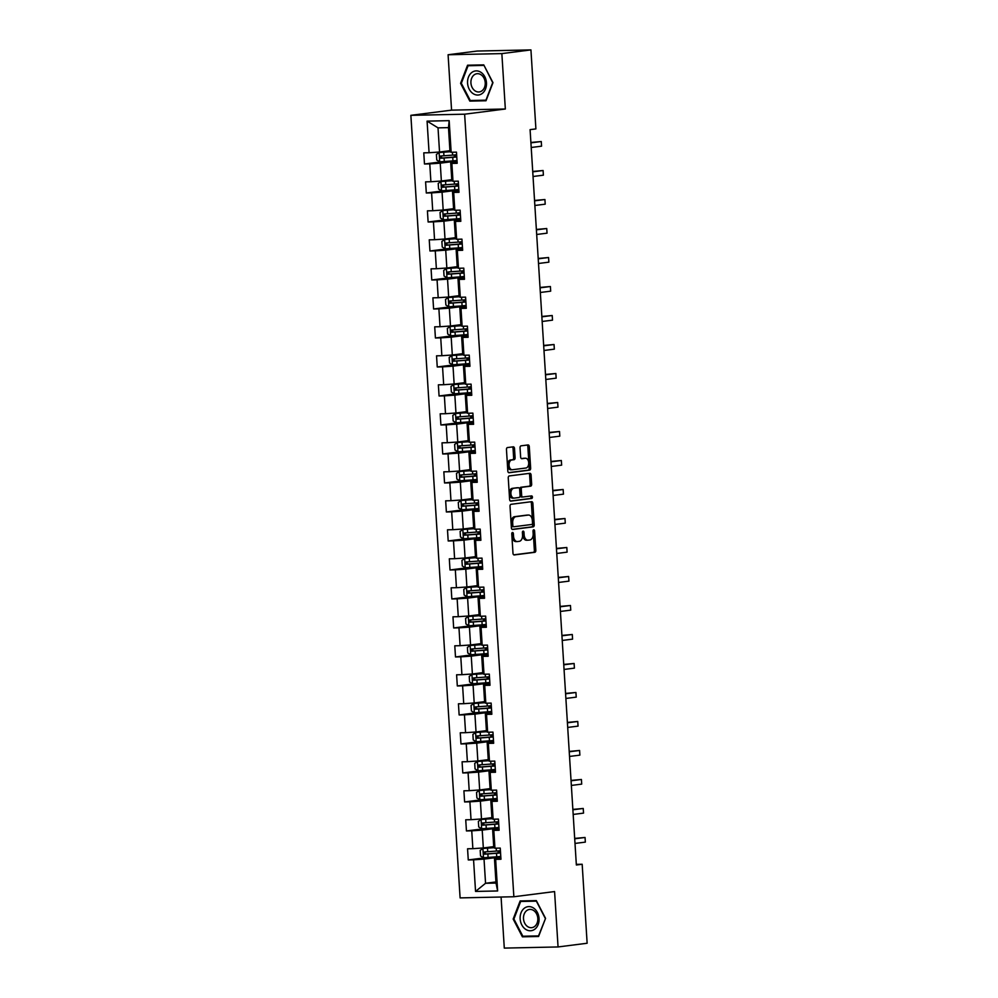 <?xml version="1.0" encoding="UTF-8"?>
<svg xmlns="http://www.w3.org/2000/svg" width="998" height="998" viewBox="0 0 998 998"><rect width="100%" height="100%" fill="white"/><g stroke="black" fill="none" stroke-linecap="round" stroke-linejoin="round"><path stroke-width="1.5" d="M512.485 532.495A1.285 0.798 88.8 0 0 511.762 533.868L512.984 553.254A1.834 1.148 88.8 0 0 514.17 554.938A1.834 1.148 88.8 0 0 514.244 554.938L534.791 552.318A1.834 1.148 88.8 0 0 535.826 550.347L534.604 530.961A1.285 0.798 88.8 0 0 533.007 531.161L533.157 533.668A5.863 3.668 88.8 0 1 529.876 539.98L528.167 540.192A5.863 3.668 88.8 0 1 527.917 540.205A5.863 3.668 88.8 0 1 524.137 534.816L523.987 532.308A1.285 0.798 88.8 0 0 522.391 532.52L522.54 535.028A5.863 3.668 88.8 0 1 519.259 541.328L517.538 541.552A5.863 3.668 88.8 0 1 517.301 541.565A5.863 3.668 88.8 0 1 513.521 536.176L513.371 533.668A1.285 0.798 88.8 0 0 512.485 532.495M514.506 448.501A1.834 1.148 88.8 0 0 513.334 446.817A1.834 1.148 88.8 0 0 513.259 446.83L507.483 447.553A1.834 1.148 88.8 0 0 506.46 449.524L507.82 471.056A1.834 1.148 88.8 0 0 508.992 472.74A1.834 1.148 88.8 0 0 509.067 472.74L529.626 470.12A1.834 1.148 88.8 0 0 530.649 468.149L529.289 446.617A1.834 1.148 88.8 0 0 528.117 444.933A1.834 1.148 88.8 0 0 528.042 444.933L521.068 445.832A1.834 1.148 88.8 0 0 520.045 447.79L520.632 457.009A1.834 1.148 88.8 0 0 521.804 458.693A1.834 1.148 88.8 0 0 521.879 458.693L525.335 458.244A4.903 3.069 88.8 0 1 525.534 458.232A4.903 3.069 88.8 0 1 528.703 462.897A4.903 3.069 88.8 0 1 525.946 468.012L512.423 469.734A4.903 3.069 88.8 0 1 512.224 469.746A4.903 3.069 88.8 0 1 509.055 465.08A4.903 3.069 88.8 0 1 511.812 459.978L514.057 459.691A1.834 1.148 88.8 0 0 515.093 457.72L514.506 448.501L513.059 448.539A1.834 1.148 88.8 0 0 512.273 446.954M505.337 109.007L501.857 53.605L530.936 49.9L477.169 51.048L448.09 54.753L451.57 110.142L410.864 115.331L464.631 114.196L505.337 109.007L451.57 110.142M501.083 897.027L504.289 948.1L558.057 946.952L554.576 891.563L513.858 896.753L464.631 114.196M558.057 946.952L587.136 943.247L582.171 864.256L576.308 864.38M530.936 49.9L535.901 128.904L530.088 129.64L576.357 864.992L582.171 864.256M511.063 504.302A1.834 1.148 88.8 0 0 510.028 506.273L511.388 527.805A1.834 1.148 88.8 0 0 512.56 529.489A1.834 1.148 88.8 0 0 512.648 529.476L533.194 526.857A1.834 1.148 88.8 0 0 534.217 524.886L532.87 503.366A1.834 1.148 88.8 0 0 531.684 501.682A1.834 1.148 88.8 0 0 531.61 501.682L511.063 504.302M509.604 499.437L508.244 477.905A1.834 1.148 88.8 0 1 509.267 475.934L529.826 473.314A1.834 1.148 88.8 0 1 529.901 473.301A1.834 1.148 88.8 0 1 531.086 474.986L531.66 484.205A1.834 1.148 88.8 0 1 530.637 486.176L522.303 487.236A1.834 1.148 88.8 0 0 521.268 489.207L521.655 495.32A1.834 1.148 88.8 0 0 522.84 497.004A1.834 1.148 88.8 0 0 522.915 496.992L531.585 495.894A1.285 0.798 88.8 0 1 531.747 498.451L510.851 501.108A1.834 1.148 88.8 0 1 510.776 501.121A1.834 1.148 88.8 0 1 509.604 499.437M410.864 115.331L460.103 897.901L513.858 896.753M442.576 161.688L424.474 163.996L429.776 163.884L430.899 181.736L425.597 181.848L426.296 193.001L431.598 192.888L432.72 210.728L427.418 210.84L428.117 221.993L433.431 221.88L434.554 239.72L429.24 239.832L429.951 250.997L435.253 250.872L436.376 268.724L431.074 268.836L431.772 279.989L437.074 279.877L438.197 297.716L432.895 297.828L433.594 308.981L438.895 308.869L440.018 326.72L434.716 326.833L435.415 337.985L440.729 337.873L441.852 355.712L436.538 355.824L437.249 366.977L442.551 366.865L443.673 384.717L438.371 384.829L439.07 395.981L444.372 395.869L445.495 413.708L440.193 413.821L440.891 424.973L446.193 424.861L447.316 442.713L442.014 442.825L442.713 453.978L448.027 453.865L449.15 471.705L443.836 471.817L444.547 482.97L449.849 482.857L450.971 500.709L445.669 500.821L446.368 511.974L451.67 511.862L452.793 529.701L447.491 529.813L448.189 540.966L453.491 540.854L454.614 558.705L449.312 558.818L450.011 569.97L455.325 569.858L456.435 587.697L451.133 587.81L451.844 598.962L457.146 598.85L458.269 616.689L452.967 616.801L453.666 627.954L458.968 627.842L460.09 645.694L454.789 645.806L455.487 656.958L460.789 656.846L461.912 674.685L456.61 674.798L457.309 685.95L462.61 685.838L463.733 703.69L458.431 703.802L459.142 714.955L464.444 714.842L465.567 732.682L460.265 732.794L460.964 743.947L466.266 743.834L467.388 761.686L462.086 761.798L462.785 772.951L468.087 772.839L469.21 790.678L463.908 790.79L464.606 801.943L469.908 801.831L471.031 819.682L465.729 819.795L466.44 830.947L471.742 830.835L472.865 848.674L467.563 848.787L468.262 859.939L473.563 859.827L475.547 891.426L497.64 890.965L496.006 883.055L494.484 858.891L500.884 858.08M424.474 163.996L423.776 152.844L429.078 152.731L427.082 121.132L449.175 120.658L451.158 152.257L456.473 152.145L457.171 163.298L451.869 163.423L452.992 181.262L458.294 181.149L458.993 192.302L453.691 192.414L454.814 210.254L460.115 210.141L460.814 221.294L455.512 221.406L456.635 239.258L461.937 239.146L462.648 250.298L457.334 250.411L458.456 268.25L463.771 268.138L464.469 279.29L459.167 279.403L460.29 297.254L465.592 297.142L466.291 308.295L460.989 308.407L462.111 326.246L467.413 326.134L468.112 337.287L462.81 337.399L463.933 355.251L469.235 355.138L469.946 366.291L464.631 366.403L465.754 384.242L471.068 384.13L471.767 395.283L466.465 395.395L467.588 413.247L472.89 413.135L473.588 424.287L468.287 424.399L469.409 442.239L474.711 442.126L475.41 453.279L470.108 453.391L471.231 471.243L476.533 471.118L477.231 482.284L471.929 482.396L473.052 500.235L478.354 500.123L479.065 511.275L473.763 511.388L474.886 529.227L480.188 529.115L480.886 540.267L475.584 540.38L476.707 558.231L482.009 558.119L482.708 569.272L477.406 569.384L478.529 587.223L483.83 587.111L484.529 598.264L479.227 598.376L480.35 616.228L485.652 616.115L486.363 627.268L481.061 627.38L482.184 645.219L487.486 645.107L488.184 656.26L482.882 656.372L484.005 674.224L489.307 674.112L490.006 685.264L484.704 685.376L485.826 703.216L491.128 703.103L491.827 714.256L486.525 714.368L487.648 732.22L492.95 732.108L493.661 743.26L488.346 743.373L489.469 761.212L494.783 761.1L495.482 772.252L490.18 772.365L491.303 790.216L496.605 790.104L497.303 801.257L492.002 801.369L493.124 819.208L498.426 819.096L499.125 830.249L493.823 830.361L494.946 848.2L500.248 848.088L500.959 859.241L495.644 859.365L497.64 890.965M451.757 179.69L441.366 181.012L440.243 163.173L457.022 161.027M457.096 162.138L450.709 162.948L451.832 180.788L452.992 181.262M440.243 163.173L429.776 163.884M441.366 181.012L430.899 181.736M451.869 163.423L450.709 162.948M453.579 208.682L443.187 210.017L442.064 192.165L458.855 190.032M458.918 191.129L452.531 191.94L453.653 209.792L454.814 210.254M442.064 192.165L431.598 192.888M443.187 210.017L432.72 210.728M453.691 192.414L452.531 191.94M455.412 237.686L445.008 239.009L443.885 221.169L460.677 219.024M460.739 220.121L454.352 220.945L455.475 238.784L456.635 239.258M443.885 221.169L433.431 221.88M445.008 239.009L434.554 239.72M455.512 221.406L454.352 220.945M457.234 266.678L446.842 268L445.719 250.161L462.498 248.015M462.573 249.126L456.173 249.937L457.296 267.788L458.456 268.25M445.719 250.161L435.253 250.872M446.842 268L436.376 268.724M457.334 250.411L456.173 249.937M459.055 295.682L448.663 297.005L447.541 279.153L464.32 277.02M464.394 278.118L458.007 278.941L459.13 296.78L460.29 297.254M447.541 279.153L437.074 279.877M448.663 297.005L438.197 297.716M459.167 279.403L458.007 278.941M460.876 324.674L450.485 325.997L449.362 308.157L466.153 306.012M466.216 307.122L459.829 307.933L460.951 325.785L462.111 326.246M449.362 308.157L438.895 308.869M450.485 325.997L440.018 326.72M460.989 308.407L459.829 307.933M462.71 353.679L452.306 355.001L451.183 337.149L467.975 335.016M468.037 336.114L461.65 336.937L462.773 354.777L463.933 355.251M451.183 337.149L440.729 337.873M452.306 355.001L441.852 355.712M462.81 337.399L461.65 336.937M464.532 382.671L454.14 383.993L453.017 366.154L469.796 364.008M469.871 365.118L463.471 365.929L464.594 383.768L465.754 384.242M453.017 366.154L442.551 366.865M454.14 383.993L443.673 384.717M464.631 366.403L463.471 365.929M466.353 411.675L455.961 412.997L454.839 395.146L471.617 393.012M471.692 394.11L465.305 394.934L466.428 412.773L467.588 413.247M454.839 395.146L444.372 395.869M455.961 412.997L445.495 413.708M466.465 395.395L465.305 394.934M468.174 440.667L457.783 441.989L456.66 424.15L473.451 422.004M473.514 423.115L467.126 423.925L468.249 441.765L469.409 442.239M456.66 424.15L446.193 424.861M457.783 441.989L447.316 442.713M468.287 424.399L467.126 423.925M470.008 469.659L459.604 470.994L458.481 453.142L475.273 451.009M475.335 452.106L468.948 452.917L470.07 470.769L471.231 471.243M458.481 453.142L448.027 453.865M459.604 470.994L449.15 471.705M470.108 453.391L468.948 452.917M471.829 498.663L461.438 499.986L460.315 482.146L477.094 480.001M477.169 481.111L470.769 481.922L471.892 499.761L473.052 500.235M460.315 482.146L449.849 482.857M461.438 499.986L450.971 500.709M471.929 482.396L470.769 481.922M473.651 527.655L463.259 528.99L462.136 511.138L478.915 509.005M478.99 510.103L472.603 510.914L473.726 528.765L474.886 529.227M462.136 511.138L451.67 511.862M463.259 528.99L452.793 529.701M473.763 511.388L472.603 510.914M475.472 556.659L465.08 557.982L463.958 540.143L480.737 537.997M480.811 539.095L474.424 539.918L475.547 557.757L476.707 558.231M463.958 540.143L453.491 540.854M465.08 557.982L454.614 558.705M475.584 540.38L474.424 539.918M477.294 585.651L466.902 586.986L465.779 569.134L482.57 567.001M482.633 568.099L476.246 568.91L477.368 586.762L478.529 587.223M465.779 569.134L455.325 569.858M466.902 586.986L456.435 587.697M477.406 569.384L476.246 568.91M479.127 614.656L468.736 615.978L467.613 598.139L484.392 595.993M484.467 597.091L478.067 597.914L479.19 615.754L480.35 616.228M467.613 598.139L457.146 598.85M468.736 615.978L458.269 616.689M479.227 598.376L478.067 597.914M480.949 643.648L470.557 644.97L469.434 627.131L486.213 624.985M486.288 626.095L479.901 626.906L481.024 644.758L482.184 645.219M469.434 627.131L458.968 627.842M470.557 644.97L460.09 645.694M481.061 627.38L479.901 626.906M482.77 672.652L472.378 673.974L471.256 656.123L488.034 653.989M488.109 655.087L481.722 655.911L482.845 673.75L484.005 674.224M471.256 656.123L460.789 656.846M472.378 673.974L461.912 674.685M482.882 656.372L481.722 655.911M484.591 701.644L474.2 702.966L473.077 685.127L489.868 682.981M489.931 684.092L483.543 684.902L484.666 702.754L485.826 703.216M473.077 685.127L462.61 685.838M474.2 702.966L463.733 703.69M484.704 685.376L483.543 684.902M486.425 730.648L476.034 731.971L474.911 714.119L491.69 711.986M491.764 713.083L485.365 713.907L486.488 731.746L487.648 732.22M474.911 714.119L464.444 714.842M476.034 731.971L465.567 732.682M486.525 714.368L485.365 713.907M488.247 759.64L477.855 760.963L476.732 743.123L493.511 740.978M493.586 742.088L487.199 742.899L488.321 760.738L489.469 761.212M476.732 743.123L466.266 743.834M477.855 760.963L467.388 761.686M488.346 743.373L487.199 742.899M490.068 788.632L479.676 789.967L478.553 772.115L495.332 769.982M495.407 771.08L489.02 771.891L490.143 789.742L491.303 790.216M478.553 772.115L468.087 772.839M479.676 789.967L469.21 790.678M490.18 772.365L489.02 771.891M491.889 817.636L481.498 818.959L480.375 801.12L497.166 798.974M497.229 800.084L490.841 800.895L491.964 818.734L493.124 819.208M480.375 801.12L469.908 801.831M481.498 818.959L471.031 819.682M492.002 801.369L490.841 800.895M493.723 846.628L483.331 847.963L482.209 830.111L498.988 827.978M499.05 829.076L492.663 829.887L493.785 847.739L494.946 848.2M482.209 830.111L471.742 830.835M483.331 847.963L472.865 848.674M493.823 830.361L492.663 829.887M495.944 881.945L485.552 883.28L484.03 859.116L500.809 856.97M484.03 859.116L473.563 859.827M496.006 883.055L485.552 883.28L475.547 891.426M495.644 859.365L494.484 858.891M501.857 53.605L448.09 54.753M451.158 152.257L449.998 151.796L448.489 127.632L438.022 127.856L439.544 152.02L449.936 150.686M449.175 120.658L448.489 127.632M438.022 127.856L427.082 121.132M439.544 152.02L429.078 152.731M486.363 857.631L468.262 859.939M484.529 828.639L466.44 830.947M482.708 799.635L464.606 801.943M480.886 770.643L462.785 772.951M479.065 741.639L460.964 743.947M477.231 712.647L459.142 714.955M475.41 683.642L457.309 685.95M473.588 654.651L455.487 656.958M471.767 625.646L453.666 627.954M469.933 596.654L451.844 598.962M468.112 567.662L450.011 569.97M466.291 538.658L448.189 540.966M464.469 509.666L446.368 511.974M462.635 480.662L444.547 482.97M460.814 451.67L442.713 453.978M458.993 422.665L440.891 424.973M457.171 393.674L439.07 395.981M455.338 364.669L437.249 366.977M453.516 335.677L435.415 337.985M451.695 306.673L433.594 308.981M449.873 277.681L431.772 279.989M448.04 248.689L429.951 250.997M446.218 219.685L428.117 221.993M444.397 190.693L426.296 193.001M545.557 918.372L536.325 900.608L520.133 900.957L513.172 919.058L522.391 936.823L538.583 936.486L545.557 918.372L538.533 935.899L522.84 936.236L513.908 919.021L520.657 901.468L536.35 901.144L545.282 918.36M467.563 65.219L460.589 83.333L469.821 101.097L486.014 100.761L492.975 82.647L483.756 64.882L467.563 65.219M527.243 936.136L538.783 935.962M527.281 936.199L522.391 936.823M513.933 918.958L513.172 919.058M474.674 100.411L486.213 100.237M474.699 100.474L469.821 101.097M461.35 83.233L460.589 83.333M511.824 533.244A1.285 0.798 88.8 0 1 511.912 533.693L512.074 536.2A5.863 3.668 88.8 0 0 515.854 541.59A5.863 3.668 88.8 0 0 516.091 541.577M526.707 540.217A5.863 3.668 88.8 0 1 526.47 540.242A5.863 3.668 88.8 0 1 522.69 534.853L522.528 532.346A1.285 0.798 88.8 0 0 522.441 531.884M513.77 554.838L533.344 552.343A1.834 1.148 88.8 0 0 534.367 550.372L533.144 530.986A1.285 0.798 88.8 0 0 533.069 530.524M512.174 529.389L531.734 526.894A1.834 1.148 88.8 0 0 532.77 524.923L531.41 503.391A1.834 1.148 88.8 0 0 530.624 501.807M512.86 525.597A1.285 0.798 88.8 0 0 513.733 526.769L531.772 524.461A1.285 0.798 88.8 0 0 532.495 523.089L532.333 520.445A5.863 3.668 88.8 0 0 528.553 515.055A5.863 3.668 88.8 0 0 528.304 515.068L515.978 516.64A5.863 3.668 88.8 0 0 512.685 522.952L512.86 525.597L511.4 525.622A1.285 0.798 88.8 0 0 512.286 526.794L512.236 526.807M527.343 515.093A5.863 3.668 88.8 0 0 527.094 515.08A5.863 3.668 88.8 0 0 526.857 515.105L528.304 515.068M511.4 525.622L511.238 522.977A5.863 3.668 88.8 0 1 514.519 516.677L526.857 515.105M522.765 497.004L521.455 497.029A1.834 1.148 88.8 0 1 521.38 497.029A1.834 1.148 88.8 0 1 520.207 495.345L519.821 489.232A1.834 1.148 88.8 0 1 520.844 487.261L529.177 486.201A1.834 1.148 88.8 0 0 530.212 484.23L529.626 475.023A1.834 1.148 88.8 0 0 528.84 473.439M510.39 501.021L530.3 498.476A1.285 0.798 88.8 0 0 530.524 496.031M513.646 488.334A4.903 3.069 88.8 0 0 510.889 493.449A4.903 3.069 88.8 0 0 514.057 498.114A4.903 3.069 88.8 0 0 514.269 498.102L519.035 497.491A1.834 1.148 88.8 0 0 520.058 495.519L519.671 489.407A1.834 1.148 88.8 0 0 518.486 487.723A1.834 1.148 88.8 0 0 518.411 487.735L512.199 488.371A4.903 3.069 88.8 0 0 509.442 493.474A4.903 3.069 88.8 0 0 512.61 498.152A4.903 3.069 88.8 0 0 512.81 498.127L513.858 498.114M517.114 487.76A1.834 1.148 88.8 0 0 517.039 487.76A1.834 1.148 88.8 0 0 516.964 487.76L518.411 487.735M512.199 488.371L516.964 487.76M512.011 469.746L510.964 469.771A4.903 3.069 88.8 0 1 510.764 469.784A4.903 3.069 88.8 0 1 507.595 465.118A4.903 3.069 88.8 0 1 510.352 460.003L512.61 459.716A1.834 1.148 88.8 0 0 513.633 457.745L513.059 448.539M524.287 458.269A4.903 3.069 88.8 0 0 524.087 458.269A4.903 3.069 88.8 0 0 523.888 458.282L525.335 458.244M521.418 458.593L523.888 458.282M508.606 472.64L528.167 470.145A1.834 1.148 88.8 0 0 529.202 468.174L527.842 446.642A1.834 1.148 88.8 0 0 527.056 445.058M493.773 847.589L482.97 848.462L480.188 850.383L480.537 855.96L483.556 857.756L496.742 856.82A14.271 0.736 -3.6 0 0 500.784 856.459M482.97 848.462L493.785 847.714M500.422 850.695A14.271 0.736 176.4 0 1 496.38 851.057L484.429 851.955L484.566 854.188L496.517 853.29A14.271 0.736 -3.6 0 0 500.559 852.928M500.547 852.766L486.238 853.964C484.691 853.302 484.641 852.554 486.101 851.743M500.497 851.893L498.127 851.756L500.46 851.344M574.998 843.435L585.352 842.112L585.053 837.472L574.673 838.407M585.352 842.112L585.053 837.472L574.698 838.794M533.656 908.118A12.126 9.431 -97.3 0 0 521.031 912.821A12.126 9.431 -97.3 0 0 525.534 929.25A12.126 9.431 -97.3 0 0 538.159 924.56A12.126 9.431 -97.3 0 0 533.656 908.118M533.73 910.55A9.182 7.136 -97.3 0 0 529.489 909.452A9.182 7.136 -97.3 0 0 523.551 916.7A9.182 7.136 -97.3 0 0 527.58 926.556A9.182 7.136 -97.3 0 0 531.822 927.653A9.182 7.136 -97.3 0 0 537.76 920.405A9.182 7.136 -97.3 0 0 533.73 910.55M520.657 901.468L536.35 900.645M467.575 83.158A12.126 9.431 -97.3 0 0 477.78 95.047A12.126 9.431 -97.3 0 0 486.463 82.759A12.126 9.431 -97.3 0 0 476.258 70.883A12.126 9.431 -97.3 0 0 467.575 83.158M470.931 82.984A9.182 7.136 -97.3 0 0 479.24 91.928A9.182 7.136 -97.3 0 0 485.228 82.672A9.182 7.136 -97.3 0 0 476.919 73.727A9.182 7.136 -97.3 0 0 470.931 82.984M484.018 65.381L492.7 82.634L485.951 100.174L470.27 100.511L461.326 83.296L468.074 65.743L483.768 64.92M468.074 65.743L483.768 65.419M491.952 818.585L481.148 819.458L478.366 821.379L478.716 826.955L481.735 828.764L494.921 827.829A14.271 0.736 -3.6 0 0 498.95 827.467M481.148 819.458L491.964 818.722M498.588 821.703A14.271 0.736 176.4 0 1 494.559 822.065L482.608 822.951L482.745 825.184L494.696 824.298A14.271 0.736 -3.6 0 0 498.738 823.936M498.726 823.774L484.417 824.972L483.257 823.45M498.663 822.901L496.305 822.764L498.638 822.34M573.176 814.443L583.531 813.12L583.231 808.467L572.852 809.403M583.531 813.12L583.231 808.467L572.877 809.79M490.13 789.593L479.327 790.466L476.533 792.387L476.882 797.963L479.913 799.76L493.099 798.824A14.271 0.736 -3.6 0 0 497.129 798.462M479.327 790.466L490.143 789.717M496.767 792.699A14.271 0.736 176.4 0 1 492.738 793.061L480.786 793.959L480.924 796.192L492.875 795.294A14.271 0.736 -3.6 0 0 496.904 794.932M496.892 794.77L482.595 795.98L481.423 794.445M496.842 793.897L494.472 793.759L496.804 793.348M571.343 785.438L581.697 784.116L581.41 779.475L571.031 780.411M581.697 784.116L581.41 779.475L571.056 780.798M488.309 760.588L477.431 761.511L474.711 763.395L475.06 768.971L478.092 770.768L491.278 769.832A14.271 0.736 -3.6 0 0 495.307 769.47M477.506 761.474L488.309 760.726M494.946 763.707A14.271 0.736 176.4 0 1 490.904 764.069L478.953 764.955L479.102 767.188L491.053 766.302A14.271 0.736 -3.6 0 0 495.083 765.94M495.07 765.778L480.774 766.975C479.215 766.314 479.177 765.566 480.624 764.742M495.02 764.905L492.65 764.767L494.983 764.343M569.521 756.447L579.875 755.124L579.589 750.471L569.209 751.419M579.875 755.124L579.589 750.471L569.234 751.793M486.488 731.596L475.672 732.47L472.89 734.391L473.239 739.967L476.258 741.764L489.444 740.828A14.271 0.736 -3.6 0 0 493.486 740.466M475.672 732.47L486.488 731.721M493.124 734.715A14.271 0.736 176.4 0 1 489.082 735.064L477.131 735.963L477.269 738.196L489.22 737.297A14.271 0.736 -3.6 0 0 493.262 736.936M493.249 736.774L478.94 737.984C477.393 737.31 477.343 736.574 478.803 735.751M493.199 735.9L490.829 735.775L493.162 735.351M567.7 727.442L578.054 726.12L577.755 721.479L567.375 722.415M578.054 726.12L577.755 721.479L567.4 722.802M484.654 702.592L473.85 703.478L471.068 705.399L471.418 710.975L474.437 712.772L487.623 711.836A14.271 0.736 -3.6 0 0 491.652 711.474M473.85 703.478L484.666 702.729M491.29 705.711A14.271 0.736 176.4 0 1 487.261 706.073L475.31 706.958L475.447 709.191L487.398 708.306A14.271 0.736 -3.6 0 0 491.44 707.944M491.428 707.782L477.119 708.979L475.959 707.457M491.365 706.908L489.008 706.771L491.34 706.347M565.878 698.45L576.233 697.128L575.933 692.475L565.554 693.423M576.233 697.128L575.933 692.475L565.579 693.797M482.832 673.6L472.029 674.473L469.235 676.395L469.584 681.971L472.615 683.767L485.801 682.832A14.271 0.736 -3.6 0 0 489.831 682.482M472.029 674.473L482.845 673.737M489.469 676.719A14.271 0.736 176.4 0 1 485.44 677.081L473.489 677.966L473.626 680.199L485.577 679.301A14.271 0.736 -3.6 0 0 489.606 678.939M489.594 678.777L475.298 679.987L474.125 678.453M489.544 677.904L487.174 677.779L489.507 677.355M564.045 669.446L574.399 668.136L574.112 663.483L563.733 664.419M574.399 668.136L574.112 663.483L563.758 664.805M481.011 644.608L470.208 645.481L467.413 647.403L467.763 652.979L470.794 654.775L483.98 653.84A14.271 0.736 -3.6 0 0 488.01 653.478M470.208 645.481L481.011 644.733M487.648 647.714A14.271 0.736 176.4 0 1 483.618 648.076L471.655 648.974L471.805 651.195L483.756 650.309A14.271 0.736 -3.6 0 0 487.785 649.947M487.773 649.785L473.476 650.983L472.304 649.461M487.723 648.912L485.352 648.775L487.685 648.351M562.223 640.454L572.578 639.132L572.291 634.491L561.911 635.427M572.578 639.132L572.291 634.491L561.936 635.801M479.19 615.604L468.374 616.477L465.592 618.398L465.941 623.975L468.96 625.771L482.146 624.835A14.271 0.736 -3.6 0 0 486.188 624.486M468.374 616.477L479.19 615.741M485.826 618.723A14.271 0.736 176.4 0 1 481.784 619.084L469.833 619.97L469.971 622.203L481.934 621.305A14.271 0.736 -3.6 0 0 485.964 620.943M485.951 620.781L471.655 621.991C470.095 621.317 470.046 620.581 471.505 619.758M485.901 619.908L483.531 619.783L485.864 619.359M560.402 611.45L570.756 610.14L570.457 605.487L560.078 606.422M570.756 610.14L570.457 605.487L560.103 606.809M477.356 586.612L466.553 587.485L463.771 589.406L464.12 594.983L467.139 596.779L480.325 595.843A14.271 0.736 -3.6 0 0 484.354 595.482M466.553 587.485L477.368 586.737M483.993 589.718A14.271 0.736 176.4 0 1 479.963 590.08L468.012 590.978L468.149 593.199L480.1 592.313A14.271 0.736 -3.6 0 0 484.142 591.951M484.13 591.789L469.821 592.987L468.661 591.465M484.067 590.916L481.71 590.779L484.042 590.354M558.581 582.458L568.935 581.135L568.635 576.495L558.256 577.43M568.935 581.135L568.635 576.495L558.281 577.805M475.535 557.608L464.731 558.481L461.937 560.402L462.286 565.978L465.317 567.775L478.504 566.852A14.271 0.736 -3.6 0 0 482.533 566.49M464.731 558.481L475.547 557.745M482.171 560.726A14.271 0.736 176.4 0 1 478.142 561.088L466.191 561.974L466.328 564.207L478.279 563.309A14.271 0.736 -3.6 0 0 482.308 562.959M482.308 562.785L468 563.995L466.827 562.473M482.246 561.924L479.876 561.787L482.209 561.363M556.747 553.466L567.101 552.144L566.814 547.49L556.435 548.426M567.101 552.144L566.814 547.49L556.46 548.813M473.713 528.616L462.91 529.489L460.115 531.41L460.465 536.986L463.496 538.783L476.682 537.847A14.271 0.736 -3.6 0 0 480.712 537.485M462.91 529.489L473.713 528.74M480.35 531.722A14.271 0.736 176.4 0 1 476.32 532.084L464.357 532.982L464.507 535.202L476.458 534.317A14.271 0.736 -3.6 0 0 480.487 533.955M480.475 533.793L466.178 534.99L465.006 533.468M480.425 532.92L478.054 532.782L480.387 532.358M554.925 524.461L565.28 523.139L564.993 518.498L554.614 519.434M565.28 523.139L564.993 518.498L554.639 519.821M471.892 499.611L461.076 500.485L458.294 502.406L458.643 507.982L461.662 509.778L474.848 508.855A14.271 0.736 -3.6 0 0 478.89 508.493M461.076 500.485L471.892 499.749M478.529 502.73A14.271 0.736 176.4 0 1 474.487 503.092L462.536 503.978L462.673 506.211L474.636 505.325A14.271 0.736 -3.6 0 0 478.666 504.963M478.653 504.788L464.357 505.998C462.798 505.325 462.748 504.589 464.207 503.765M478.603 503.928L476.233 503.79L478.566 503.366M553.104 495.47L563.458 494.147L563.159 489.494L552.792 490.43M563.458 494.147L563.159 489.494L552.805 490.816M470.058 470.619L459.255 471.493L456.473 473.414L456.822 478.99L459.841 480.786L473.027 479.851A14.271 0.736 -3.6 0 0 477.056 479.489M459.255 471.493L470.07 470.744M476.695 473.726A14.271 0.736 176.4 0 1 472.665 474.087L460.714 474.986L460.851 477.219L472.803 476.32A14.271 0.736 -3.6 0 0 476.844 475.959M476.832 475.796L462.523 476.994C460.976 476.333 460.926 475.584 462.386 474.774M476.77 474.923L474.412 474.786L476.745 474.374M551.283 466.465L561.637 465.143L561.338 460.502L550.958 461.438M561.637 465.143L561.338 460.502L550.983 461.825M468.237 441.615L457.358 442.538L454.639 444.409L454.988 449.986L458.02 451.795L471.206 450.859A14.271 0.736 -3.6 0 0 475.235 450.497M457.433 442.501L468.249 441.752M474.873 444.734A14.271 0.736 176.4 0 1 470.844 445.096L458.893 445.981L459.03 448.214L470.981 447.329A14.271 0.736 -3.6 0 0 475.011 446.967M475.011 446.805L460.702 448.002L459.529 446.48M474.948 445.931L472.578 445.794L474.911 445.37M549.449 437.473L559.803 436.151L559.516 431.498L549.137 432.433M559.803 436.151L559.516 431.498L549.162 432.82M466.415 412.623L455.612 413.496L452.818 415.418L453.167 420.994L456.198 422.79L469.384 421.855A14.271 0.736 -3.6 0 0 473.414 421.493M455.612 413.496L466.428 412.748M473.052 415.729A14.271 0.736 176.4 0 1 469.023 416.091L457.059 416.989L457.209 419.222L469.16 418.324A14.271 0.736 -3.6 0 0 473.189 417.962M473.177 417.8L458.88 419.01L457.708 417.476M473.127 416.927L470.757 416.79L473.089 416.378M547.628 408.469L557.982 407.147L557.695 402.506L547.316 403.441M557.982 407.147L557.695 402.506L547.341 403.828M464.594 383.619L453.716 384.542L450.996 386.426L451.346 392.002L454.364 393.798L467.551 392.863A14.271 0.736 -3.6 0 0 471.592 392.501M453.791 384.504L464.594 383.756M471.231 386.737A14.271 0.736 176.4 0 1 467.189 387.099L455.238 387.985L455.375 390.218L467.338 389.332A14.271 0.736 -3.6 0 0 471.368 388.971M471.355 388.808L457.059 390.006C455.5 389.345 455.45 388.596 456.909 387.773M471.306 387.935L468.935 387.798L471.268 387.374M545.806 379.477L556.16 378.155L555.874 373.501L545.494 374.45M556.16 378.155L555.874 373.501L545.507 374.824M462.76 354.627L451.957 355.5L449.175 357.421L449.524 362.998L452.543 364.794L465.729 363.858A14.271 0.736 -3.6 0 0 469.759 363.497M451.957 355.5L462.773 354.764M469.397 357.746A14.271 0.736 176.4 0 1 465.367 358.095L453.416 358.993L453.554 361.226L465.505 360.328A14.271 0.736 -3.6 0 0 469.547 359.966M469.534 359.804L455.225 361.014C453.678 360.34 453.628 359.604 455.088 358.781M469.472 358.931L467.114 358.806L469.447 358.382M543.985 350.473L554.339 349.15L554.04 344.51L543.661 345.445M554.339 349.15L554.04 344.51L543.685 345.832M460.939 325.635L450.135 326.508L447.341 328.429L447.703 334.006L450.722 335.802L463.908 334.866A14.271 0.736 -3.6 0 0 467.937 334.505M450.135 326.508L460.951 325.76M467.575 328.741A14.271 0.736 176.4 0 1 463.546 329.103L451.595 329.989L451.732 332.222L463.683 331.336A14.271 0.736 -3.6 0 0 467.713 330.974M467.713 330.812L453.404 332.01L452.231 330.488M467.65 329.939L465.28 329.802L467.613 329.377M542.151 321.481L552.505 320.158L552.218 315.518L541.839 316.453M552.505 320.158L552.218 315.518L541.864 316.828M459.117 296.631L448.314 297.504L445.52 299.425L445.869 305.001L448.9 306.798L462.086 305.862A14.271 0.736 -3.6 0 0 466.116 305.513M448.314 297.504L459.13 296.768M465.754 299.749A14.271 0.736 176.4 0 1 461.725 300.111L449.761 300.997L449.911 303.23L461.862 302.332A14.271 0.736 -3.6 0 0 465.891 301.97M465.879 301.808L451.583 303.018L450.41 301.483M465.829 300.934L463.459 300.81L465.792 300.386M540.33 292.476L550.684 291.167L550.397 286.513L540.018 287.449M550.684 291.167L550.397 286.513L540.043 287.836M457.296 267.639L446.493 268.512L443.698 270.433L444.048 276.009L447.067 277.806L460.253 276.87A14.271 0.736 -3.6 0 0 464.295 276.508M446.493 268.512L457.296 267.763M463.933 270.745A14.271 0.736 176.4 0 1 459.891 271.107L447.94 272.005L448.077 274.225L460.041 273.34A14.271 0.736 -3.6 0 0 464.07 272.978M464.058 272.816L449.761 274.013C448.202 273.352 448.152 272.604 449.611 271.78M464.008 271.943L461.637 271.805L463.97 271.381M538.508 263.484L548.863 262.162L548.576 257.521L538.196 258.457M548.863 262.162L548.576 257.521L538.221 258.831M455.462 238.634L444.659 239.508L441.877 241.429L442.226 247.005L445.245 248.801L458.431 247.878A14.271 0.736 -3.6 0 0 462.461 247.516M444.659 239.508L455.475 238.772M462.099 241.753A14.271 0.736 176.4 0 1 458.07 242.115L446.118 243.001L446.256 245.234L458.207 244.335A14.271 0.736 -3.6 0 0 462.249 243.986M462.236 243.811L447.927 245.021C446.38 244.348 446.331 243.612 447.79 242.788M462.174 242.951L459.816 242.813L462.149 242.389M536.687 234.48L547.041 233.17L546.742 228.517L536.363 229.453M547.041 233.17L546.742 228.517L536.388 229.839M453.641 209.642L442.838 210.516L440.043 212.437L440.405 218.013L443.424 219.809L456.61 218.874A14.271 0.736 -3.6 0 0 460.639 218.512M442.838 210.516L453.653 209.767M460.278 212.749A14.271 0.736 176.4 0 1 456.248 213.11L444.297 214.009L444.434 216.229L456.385 215.343A14.271 0.736 -3.6 0 0 460.415 214.982M460.415 214.82L446.106 216.017C444.559 215.356 444.509 214.607 445.969 213.797M460.352 213.946L457.982 213.809L460.315 213.385M534.853 205.488L545.207 204.166L544.92 199.525L534.541 200.461M545.207 204.166L544.92 199.525L534.566 200.847M451.82 180.638L441.016 181.511L438.222 183.432L438.571 189.009L441.603 190.805L454.789 189.882A14.271 0.736 -3.6 0 0 458.818 189.52M441.016 181.511L451.832 180.775M458.456 183.757A14.271 0.736 176.4 0 1 454.427 184.119L442.463 185.004L442.613 187.237L454.564 186.352A14.271 0.736 -3.6 0 0 458.593 185.99M458.581 185.815L444.285 187.025L443.112 185.503M458.531 184.954L456.161 184.817L458.494 184.393M533.032 176.496L543.386 175.174L543.099 170.521L532.72 171.456M543.386 175.174L543.099 170.521L532.745 171.843M449.998 151.646L439.195 152.519L436.4 154.441L436.75 160.017L439.769 161.813L452.955 160.878A14.271 0.736 -3.6 0 0 456.997 160.516M439.195 152.519L449.998 151.771M456.635 154.752A14.271 0.736 176.4 0 1 452.593 155.114L440.642 156.012L440.779 158.245L452.743 157.347A14.271 0.736 -3.6 0 0 456.772 156.985M456.76 156.823L442.463 158.021C440.904 157.36 440.854 156.611 442.314 155.8M456.71 155.95L454.339 155.813L456.672 155.401M531.21 147.492L541.565 146.17L541.278 141.529L530.899 142.465M541.565 146.17L541.278 141.529L530.924 142.851M512.074 536.2L513.521 536.176M522.528 532.346L523.987 532.308M522.69 534.853L524.137 534.816M533.144 530.986L534.604 530.961M534.367 550.372L535.826 550.347M533.344 552.343L534.791 552.318M511.912 533.693L513.371 533.668M531.41 503.391L532.87 503.366M532.77 524.923L534.217 524.886M531.734 526.894L533.194 526.857M514.519 516.677L515.978 516.64M511.238 522.977L512.685 522.952M529.626 475.023L531.086 474.986M530.212 484.23L531.66 484.205M529.177 486.201L530.637 486.176M520.844 487.261L522.303 487.236M519.821 489.232L521.268 489.207M520.207 495.345L521.655 495.32M530.3 498.476L531.747 498.451M513.633 457.745L515.093 457.72M512.61 459.716L514.057 459.691M510.352 460.003L511.812 459.978M527.842 446.642L529.289 446.617M529.202 468.174L530.649 468.149M528.167 470.145L529.626 470.12M482.907 848.512L483.481 857.706M496.517 853.29L496.742 856.82M499.462 852.878L499.399 851.88M496.206 848.175L496.38 851.057M487.872 853.976L488.097 857.507M487.511 848.213L487.735 851.743M486.238 853.964L484.566 854.188M481.086 819.508L481.66 828.714M494.696 824.298L494.921 827.829M497.64 823.886L497.578 822.888M494.372 819.183L494.559 822.065M486.051 824.984L486.276 828.515M485.689 819.221L485.914 822.751M484.417 824.972L482.745 825.184M479.252 790.516L479.838 799.71M492.875 795.294L493.099 798.824M495.819 794.895L495.757 793.884M492.55 790.179L492.738 793.061M484.23 795.98L484.454 799.51M483.868 790.216L484.08 793.759M482.595 795.98L480.924 796.192M477.431 761.511L478.005 770.718M491.053 766.302L491.278 769.832M493.998 765.89L493.935 764.892M490.729 761.187L490.904 764.069M482.408 766.988L482.62 770.518M482.034 761.225L482.259 764.755M480.774 766.975L479.102 767.188M475.609 732.52L476.183 741.726M489.22 737.297L489.444 740.828M492.164 736.898L492.101 735.888M488.908 732.195L489.082 735.064M480.574 737.984L480.799 741.526M480.213 732.233L480.437 735.763M478.94 737.984L477.269 738.196M473.788 703.528L474.362 712.722M487.398 708.306L487.623 711.836M490.342 707.894L490.28 706.896M487.074 703.191L487.261 706.073M478.753 708.992L478.978 712.522M478.391 703.228L478.616 706.759M477.119 708.979L475.447 709.191M471.954 674.523L472.541 683.73M485.577 679.301L485.801 682.832M488.521 678.902L488.459 677.904M485.253 674.199L485.44 677.081M476.932 680L477.156 683.53M476.57 674.236L476.795 677.767M475.298 679.987L473.626 680.199M470.133 645.531L470.707 654.725M483.756 650.309L483.98 653.84M486.7 649.898L486.637 648.9M483.431 645.195L483.618 648.076M475.11 650.995L475.322 654.526M474.736 645.232L474.961 648.762M473.476 650.983L471.805 651.195M468.311 616.527L468.885 625.734M481.934 621.305L482.146 624.835M484.878 620.906L484.803 619.908M481.61 616.203L481.784 619.084M473.277 622.004L473.501 625.534M472.915 616.24L473.139 619.77M471.655 621.991L469.971 622.203M466.49 587.535L467.064 596.729M480.1 592.313L480.325 595.843M483.044 591.901L482.982 590.903M479.776 587.198L479.963 590.08M471.455 592.999L471.68 596.53M471.093 587.236L471.318 590.766M469.821 592.987L468.149 593.199M464.656 558.531L465.243 567.737M478.279 563.309L478.504 566.852M481.223 562.909L481.161 561.911M477.955 558.206L478.142 561.088M469.634 564.007L469.858 567.538M469.272 558.244L469.497 561.774M468 563.995L466.328 564.207M462.835 529.539L463.421 538.733M476.458 534.317L476.682 537.847M479.402 533.905L479.339 532.907M476.133 529.202L476.32 532.084M467.812 535.003L468.025 538.533M467.451 529.239L467.663 532.77M466.178 534.99L464.507 535.202M461.014 500.534L461.587 509.741M474.636 505.325L474.848 508.855M477.58 504.913L477.518 503.915M474.312 500.21L474.487 503.092M465.979 506.011L466.203 509.541M465.617 500.248L465.841 503.778M464.357 505.998L462.673 506.211M459.192 471.543L459.766 480.737M472.803 476.32L473.027 479.851M475.747 475.909L475.684 474.911M472.491 471.206L472.665 474.087M464.157 477.007L464.382 480.537M463.796 471.243L464.02 474.786M462.523 476.994L460.851 477.219M457.358 442.538L457.945 451.745M470.981 447.329L471.206 450.859M473.925 446.917L473.863 445.919M470.657 442.214L470.844 445.096M462.336 448.015L462.561 451.545M461.974 442.251L462.199 445.782M460.702 448.002L459.03 448.214M455.537 413.546L456.123 422.74M469.16 418.324L469.384 421.855M472.104 417.925L472.042 416.914M468.835 413.209L469.023 416.091M460.515 419.01L460.727 422.553M460.153 413.247L460.365 416.79M458.88 419.01L457.209 419.222M453.716 384.542L454.29 393.748M467.338 389.332L467.551 392.863M470.283 388.921L470.22 387.923M467.014 384.218L467.189 387.099M458.681 390.018L458.905 393.549M458.319 384.255L458.544 387.785M457.059 390.006L455.375 390.218M451.894 355.55L452.468 364.757M465.505 360.328L465.729 363.858M468.449 359.929L468.386 358.931M465.193 355.226L465.367 358.095M456.859 361.014L457.084 364.557M456.498 355.263L456.722 358.793M455.225 361.014L453.554 361.226M450.061 326.558L450.647 335.752M463.683 331.336L463.908 334.866M466.627 330.924L466.565 329.926M463.359 326.221L463.546 329.103M455.038 332.022L455.263 335.553M454.676 326.259L454.901 329.789M453.404 332.01L451.732 332.222M448.239 297.554L448.826 306.76M461.862 302.332L462.086 305.862M464.806 301.932L464.744 300.934M461.538 297.229L461.725 300.111M453.217 303.03L453.429 306.561M452.855 297.267L453.067 300.797M451.583 303.018L449.911 303.23M446.418 268.562L446.992 277.756M460.041 273.34L460.253 276.87M462.985 272.928L462.922 271.93M459.716 268.225L459.891 271.107M451.383 274.026L451.607 277.556M451.021 268.262L451.246 271.793M449.761 274.013L448.077 274.225M444.597 239.557L445.17 248.764M458.207 244.335L458.431 247.878M461.151 243.936L461.088 242.938M457.895 239.233L458.07 242.115M449.562 245.034L449.786 248.564M449.2 239.271L449.424 242.801M447.927 245.021L446.256 245.234M442.763 210.566L443.349 219.76M456.385 215.343L456.61 218.874M459.329 214.932L459.267 213.934M456.061 210.229L456.248 213.11M447.74 216.03L447.965 219.56M447.378 210.266L447.603 213.797M446.106 216.017L444.434 216.229M440.941 181.561L441.528 190.768M454.564 186.352L454.789 189.882M457.508 185.94L457.446 184.942M454.24 181.237L454.427 184.119M445.919 187.038L446.131 190.568M445.557 181.274L445.769 184.805M444.285 187.025L442.613 187.237M439.12 152.569L439.694 161.763M452.743 157.347L452.955 160.878M455.687 156.935L455.624 155.938M452.418 152.232L452.593 155.114M444.085 158.033L444.31 161.564M443.723 152.27L443.948 155.8M442.463 158.021L440.779 158.245M515.854 541.59L517.301 541.565M526.47 540.242L527.917 540.205M527.094 515.08L528.553 515.055M521.38 497.029L522.84 497.004M512.61 498.152L514.057 498.114M517.039 487.76L518.486 487.723M510.764 469.784L512.224 469.746M524.087 458.269L525.534 458.232M498.127 851.756L498.202 853.003M496.305 822.764L496.38 824.011M494.472 793.759L494.559 795.019M492.65 764.767L492.725 766.015M490.829 735.775L490.904 737.023M489.008 706.771L489.082 708.019M487.174 677.779L487.261 679.027M485.352 648.775L485.427 650.022M483.531 619.783L483.606 621.03M481.71 590.779L481.784 592.026M479.876 561.787L479.963 563.034M478.054 532.782L478.129 534.03M476.233 503.79L476.308 505.038M474.412 474.786L474.487 476.034M472.578 445.794L472.665 447.042M470.757 416.79L470.831 418.05M468.935 387.798L469.01 389.045M467.114 358.806L467.189 360.053M465.28 329.802L465.367 331.049M463.459 300.81L463.534 302.057M461.637 271.805L461.712 273.053M459.816 242.813L459.891 244.061M457.982 213.809L458.07 215.057M456.161 184.817L456.248 186.065M454.339 155.813L454.414 157.06"/></g></svg>
